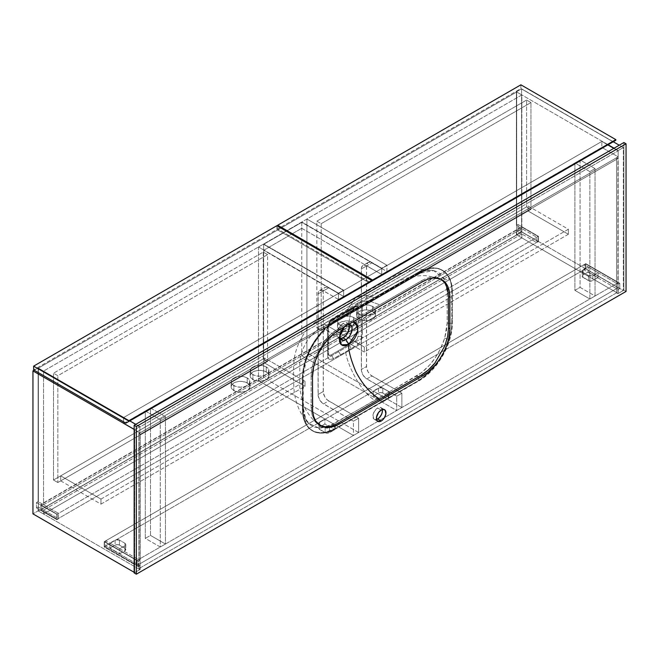 <?xml version="1.0" encoding="UTF-8"?>
<svg xmlns="http://www.w3.org/2000/svg" width="659" height="659" viewBox="0 0 659 659"><rect width="100%" height="100%" fill="white"/><g stroke="black" fill="none" stroke-linecap="round" stroke-linejoin="round"><path stroke-width="0.49" stroke-dasharray="3.29 2.47" d="M339.426 337.054L340.184 332.943L341.551 329.821L343.644 327.119L347.318 324.22M345.143 325.81L348.965 324.327L346.066 325.2L343.1 323.495L346.066 325.2L348.652 323.338L350.629 312.967L358.298 302.662L368.785 300.817L379.831 304.796L338.339 328.75L331.312 333.858L324.755 340.802L314.796 358.035L312.045 367.31L311.139 375.877L311.139 407.295L312.045 414.808L314.796 420.912L319.796 425.277L314.796 420.912L312.045 414.808L311.139 407.295L312.498 408.078L311.139 407.295L311.139 375.877L312.498 376.66L311.139 375.877L312.045 367.31L314.796 358.035L324.755 340.802C328.965 335.596 333.495 331.576 338.339 328.75L339.706 329.541L338.339 328.75L379.831 304.796L368.785 300.817L358.298 302.662L350.629 312.967L348.652 323.338L353.01 321.996M344.229 327.062L348.652 323.338M333.503 322.053L374.814 297.613L364.229 295.38L355.407 297.67L345.786 312.597L331.856 320.628L329.78 322.342L328.322 324.665L327.572 327.861L327.391 341.65L327.572 355.868L328.322 358.455L329.78 359.394L332.548 359.056L345.786 351.939C345.629 358.282 357.038 388.818 374.814 400.441L328.371 426.447L320.117 428.095L314.623 427.221L309.928 424.594L305.306 418.597L303.371 412.979L302.58 406.43L302.44 390.836L302.58 375.169L303.371 367.846L305.306 360.143L309.928 348.932L314.623 340.892L320.126 333.627L328.355 325.645L332.696 322.556L374.814 297.613L417.213 273.757L425.862 270.627L433.779 270.627L444.701 279.663L446.514 285.215L447.173 291.69L447.173 322.951L446.505 330.373L444.701 338.125L440.179 349.394L435.492 357.442L429.956 364.682L421.628 372.599L374.814 400.441C357.038 388.818 345.629 358.282 345.786 351.939L358.496 344.08L360.926 341.173L362.302 337.375L362.409 307.745L361.882 305.29L360.687 304.499L358.496 305.166L345.786 312.597L355.407 297.67L364.229 295.38L374.814 297.613L417.213 273.757L433.795 270.627C419.931 268.098 407.32 269.597 395.944 275.141L333.067 310.76L321.205 317.852L310.29 325.908C304.598 331.04 294.68 346.947 293.889 362.524C293.412 369.073 293.42 377.689 293.914 388.357L294.095 390.762C295.677 403.926 300.43 414.717 308.371 423.127L305.306 418.597A3.847 2.924 154.1 0 1 305.735 419.223A3.847 2.924 154.1 0 1 304.985 422.452L307.127 426.126L309.862 429.058L313.124 431.184L316.847 432.461L320.966 432.864L325.373 432.386L334.747 428.836L325.431 432.255L321.015 432.699L316.946 432.271L313.223 430.994L309.961 428.902L307.201 426.044L304.985 422.452A46.937 27.101 120 0 0 312.152 430.665A46.937 27.101 120 0 0 334.747 428.836A46.937 27.101 120 0 0 335.62 428.342L418.605 380.432A46.937 27.101 120 0 0 419.478 379.913L428.844 372.648L437.37 362.878L444.364 351.404L449.24 339.163L444.265 351.354L437.288 362.796L428.803 372.566L419.478 379.913A46.937 27.101 120 0 0 449.24 339.163A46.937 27.101 120 0 0 451.794 322.943L451.794 291.525A46.937 27.101 120 0 0 449.24 278.255A46.937 27.101 120 0 0 442.074 270.042A46.937 27.101 120 0 0 419.478 271.87A46.937 27.101 120 0 0 418.605 272.365L419.149 272.678L332.91 322.646L323.462 330.834L315.109 341.444L310.504 349.41L305.504 361.948L303.61 370.226L302.975 378.077L302.975 409.494L303.61 416.603L306.896 425.294L310.504 429.454L312.696 430.978L317.729 432.839L323.462 433.07L329.689 431.653L336.164 428.655L422.403 378.686L431.851 370.498L440.204 359.888L446.744 347.779L449.809 339.385L451.703 331.098L452.338 323.256L452.338 291.838L451.703 284.729L449.809 278.633L446.744 273.773L442.617 270.355L440.204 269.218L434.792 268.172L428.778 268.765L419.149 272.678A46.937 27.101 -60 0 1 442.617 270.355A46.937 27.101 -60 0 1 452.338 291.838L451.794 291.525L452.338 291.838L452.338 323.256L451.794 322.943L452.338 323.256A46.937 27.101 -60 0 1 419.149 380.745L418.605 380.432L419.149 380.745L336.164 428.655L335.62 428.342L336.164 428.655A46.937 27.101 -60 0 1 312.696 430.978A46.937 27.101 -60 0 1 302.975 409.494L302.432 409.173A46.937 27.101 120 0 0 304.985 422.452C311.023 433.383 320.941 435.508 334.747 428.836A46.937 27.101 120 0 0 335.62 428.342L418.605 380.432A46.937 27.101 120 0 0 419.478 379.913A3.847 2.125 -122 0 0 417.213 375.663L416.389 376.149A3.847 2.183 59.1 0 1 418.605 380.432A3.847 2.183 -120.9 0 0 416.389 376.149L333.503 424.009A3.847 2.257 60.9 0 1 335.62 428.342A3.847 2.257 -119.1 0 0 333.503 424.009L332.696 424.454A3.847 2.315 62.1 0 1 334.747 428.836A3.847 2.315 -117.9 0 0 332.696 424.454L318.981 428.062L308.371 423.127L305.727 419.198A3.847 2.924 -25.9 0 0 305.306 418.597L302.58 406.43A3.847 2.282 178.9 0 1 303.28 407.707A3.847 2.282 178.9 0 1 302.432 409.173L302.975 409.494L302.975 378.077L302.432 377.764L302.432 409.173A46.937 27.101 120 0 0 304.985 422.452A3.847 2.924 -25.9 0 0 305.735 419.223L303.28 407.707A3.847 2.282 -1.1 0 0 302.58 406.43L302.58 375.169A3.847 2.158 -178.9 0 1 303.28 376.446A3.847 2.158 -178.9 0 1 302.432 377.764L302.975 378.077A46.937 27.101 -60 0 1 336.164 320.587L335.62 320.274A46.937 27.101 120 0 0 334.747 320.793L325.373 328.058L316.847 337.828L309.862 349.303L304.985 361.536L309.952 349.352L316.938 337.91L325.422 328.133L334.747 320.793A46.937 27.101 120 0 0 304.985 361.536A46.937 27.101 120 0 0 302.432 377.764L302.432 409.173A3.847 2.282 -1.1 0 0 303.28 407.707L303.28 376.437A3.847 2.158 1.1 0 0 302.58 375.169L305.306 360.143A3.847 1.145 -162.7 0 1 305.941 361.107A3.847 1.145 -162.7 0 1 304.985 361.536A46.937 27.101 120 0 0 302.432 377.764A3.847 2.158 1.1 0 0 303.28 376.446L305.941 361.107A3.847 1.145 17.3 0 0 305.306 360.143C310.941 343.677 320.076 331.139 332.696 322.556A3.847 2.125 -122 0 0 334.072 322.482A3.847 2.125 -122 0 0 334.747 320.793C320.941 330.052 311.023 343.636 304.985 361.536A3.847 1.145 17.3 0 0 305.941 361.107C308.865 350.456 317.654 337.317 320.999 333.965L334.064 322.482A3.847 2.125 58 0 1 332.696 322.556L333.503 322.053A3.847 2.183 -120.9 0 0 334.879 321.979A3.847 2.183 59.1 0 1 333.503 322.053M382.286 409.552A6.73 3.888 120 0 0 381.026 407.666A6.73 3.888 120 0 0 377.656 407.995L381.19 410.038L377.656 407.995L374.287 411.554L372.986 415.121L373.694 418.836L375.012 419.594L376.726 419.429M348.743 324.327A8.847 5.107 120 0 0 347.532 323.05A8.847 5.107 120 0 0 343.1 323.495A8.847 5.107 120 0 0 337.326 331.288A8.847 5.107 120 0 0 338.677 338.38A8.847 5.107 120 0 0 340.349 338.792M140.145 569.475L134.156 572.926L140.145 569.475L140.145 434.388L617.887 158.564L617.887 293.65L616.527 292.86L138.785 568.684L140.145 569.475L140.145 434.388L138.785 433.597L616.527 157.781L616.527 292.86L138.785 568.684L138.785 433.597L140.145 434.388L617.887 158.564L616.527 157.781L617.887 158.564L617.887 293.65L616.527 292.86L616.527 157.781L138.785 433.597L138.785 568.684L140.145 569.475M626.05 291.451L623.875 290.191L617.887 293.65L623.875 290.191L626.05 291.451M382.327 409.725L381.026 407.666L379.477 407.369L377.656 407.995A6.73 3.888 120 0 0 373.258 413.934A6.73 3.888 120 0 0 374.287 419.33A6.73 3.888 120 0 0 376.561 419.478M433.713 270.61L437.172 271.805L440.179 273.732L444.701 279.663L447.173 291.69L447.173 322.951L444.701 338.125C439.232 354.69 430.072 367.203 417.213 375.663A3.847 2.125 58 0 1 419.478 379.913C433.284 370.646 443.202 357.063 449.24 339.163A3.847 1.145 -162.7 0 1 444.701 338.125A3.847 1.145 17.3 0 0 449.24 339.163A46.937 27.101 120 0 0 451.794 322.943A3.847 2.175 -178.6 0 1 447.173 322.951A3.847 2.175 1.4 0 0 451.794 322.943L451.794 291.525A3.847 2.274 178.6 0 1 447.173 291.69A3.847 2.274 -1.4 0 0 451.794 291.525A46.937 27.101 120 0 0 449.24 278.255L447.09 274.581L444.364 271.648L441.102 269.523L437.37 268.246L433.26 267.842L428.844 268.32L419.478 271.87L428.787 268.452L433.161 268.007L437.263 268.427L440.995 269.712L444.265 271.805L447.024 274.655L449.24 278.255A3.847 2.924 154.1 0 1 444.701 279.663A3.847 2.924 -25.9 0 0 449.24 278.255C443.178 267.323 433.26 265.19 419.478 271.87A3.847 2.315 62.1 0 1 418.564 273.699A3.847 2.315 62.1 0 1 417.213 273.757A3.847 2.315 -117.9 0 0 418.564 273.699A3.847 2.315 -117.9 0 0 419.478 271.87A46.937 27.101 120 0 0 418.605 272.365L335.62 320.274L336.164 320.587L419.149 272.678L418.605 272.365A3.847 2.257 60.9 0 1 417.765 274.136A3.847 2.257 60.9 0 1 416.389 274.202A3.847 2.257 -119.1 0 0 417.765 274.136A3.847 2.257 -119.1 0 0 418.605 272.365L335.62 320.274A3.847 2.183 59.1 0 1 334.879 321.979A3.847 2.183 -120.9 0 0 335.62 320.274A46.937 27.101 120 0 0 334.747 320.793A3.847 2.125 58 0 1 334.072 322.482L418.556 273.699C424.561 270.66 429.635 269.63 433.779 270.627M441.225 279.35L438.202 277.876L434.915 277.2C430.722 276.838 426.192 278.049 421.323 280.849L379.831 304.796L421.323 280.849L422.683 281.632L421.323 280.849C426.192 278.049 430.722 276.838 434.915 277.2L441.225 279.35M339.83 334.5L341.815 329.401L345.448 325.587M330.859 355.061L328.94 355.259L328.141 353.496L328.141 325.216L328.94 322.539L330.859 320.505L355.349 306.369L357.269 306.18L358.068 307.942L358.068 336.214L357.269 338.899L355.349 340.925L330.859 355.061A3.847 2.224 -60 0 1 328.602 354.987A3.847 2.224 -60 0 1 328.141 353.496L328.141 325.216A3.847 2.224 -60 0 1 330.859 320.505A3.847 2.15 -118.6 0 0 332.548 320.661A3.847 2.15 -118.6 0 0 333.24 319.73L330.447 321.74L327.572 327.861A3.847 2.348 1.5 0 0 328.569 326.345A3.847 2.348 1.5 0 0 328.141 325.216A3.847 2.348 -178.5 0 1 328.569 326.345A3.847 2.348 -178.5 0 1 327.572 327.861L327.572 355.868A3.847 2.092 -1.4 0 0 328.569 354.427A3.847 2.092 -1.4 0 0 328.141 353.496A3.847 2.092 178.6 0 1 328.569 354.427A3.847 2.092 178.6 0 1 327.572 355.868C327.605 358.166 328.569 359.328 330.447 359.353L333.24 358.76A3.847 2.158 -118.5 0 0 330.859 355.061A3.847 2.158 61.5 0 1 333.24 358.76L340.341 354.987A3.847 2.191 -119.3 0 0 337.746 351.09L330.859 355.061M348.883 324.615L347.071 322.836L344.327 322.926L341.288 324.854L338.677 328.166L337.111 332.078L336.963 335.67L338.265 338.092L340.711 338.775M348.463 310.348L337.746 316.534L348.463 310.348A3.847 2.249 -120.7 0 0 350.415 310.521A3.847 2.249 -120.7 0 0 351.132 309.491L333.24 319.73A3.847 2.15 61.4 0 1 332.548 320.661A3.847 2.15 61.4 0 1 330.859 320.505L337.746 316.534A3.847 2.191 -119.3 0 0 339.624 316.748A3.847 2.191 -119.3 0 0 340.341 315.719A3.847 2.191 60.7 0 1 339.624 316.748A3.847 2.191 60.7 0 1 337.746 316.534L355.349 306.369A3.847 2.29 -121.4 0 0 357.194 306.435A3.847 2.29 -121.4 0 0 357.878 305.512L351.132 309.491A3.847 2.249 59.3 0 1 350.415 310.521A3.847 2.249 59.3 0 1 348.463 310.348M348.463 344.904L337.746 351.09A3.847 2.191 60.7 0 1 340.341 354.987L351.132 348.759A3.847 2.249 -120.7 0 0 348.463 344.904A3.847 2.249 59.3 0 1 351.132 348.759L357.878 344.533A3.847 2.282 -121.6 0 0 355.349 340.925L348.463 344.904M357.878 305.512A3.847 2.29 58.6 0 1 357.194 306.435A3.847 2.29 58.6 0 1 355.349 306.369A3.847 2.224 -60 0 1 356.989 306.056A3.847 2.224 -60 0 1 358.068 307.942A3.847 2.282 2.9 0 0 362.409 307.745C362.466 305.496 361.709 304.45 360.127 304.606L357.878 305.512M358.068 307.942L358.068 336.214A3.847 2.15 -2.8 0 0 362.409 335.752L362.409 307.745A3.847 2.282 -177.1 0 1 358.068 307.942M357.878 344.533L360.127 342.219L362.409 335.752A3.847 2.15 177.2 0 1 358.068 336.214A3.847 2.224 -60 0 1 355.349 340.925A3.847 2.282 58.4 0 1 357.878 344.533M623.875 142.542L623.875 290.191L623.875 142.542M43.56 504.761L521.846 228.624L521.846 94.945L43.56 371.083L43.56 504.761L41.929 503.814L41.929 509.152L43.56 510.099L43.56 514.028L38.395 511.038L38.395 368.101L516.681 91.963L516.681 234.901L521.846 237.891L521.846 233.961L520.215 233.014L520.215 227.676L521.846 228.624L521.846 94.945L516.681 91.963L521.846 94.945L43.56 371.083L38.395 368.101L43.56 371.083L43.56 504.761L521.846 228.624L520.215 227.676L41.929 503.814L43.56 504.761M38.395 511.038L43.56 514.028L521.846 237.891L516.681 234.901L38.395 511.038L516.681 234.901L516.681 91.963L38.395 368.101L38.395 511.038M521.846 233.961L43.56 510.099L43.56 514.028L521.846 237.891L521.846 233.961L43.56 510.099L41.929 509.152L520.215 233.014L521.846 233.961M520.215 227.676L520.215 233.014L41.929 509.152L41.929 503.814L520.215 227.676M623.332 147.567L619.246 145.211L623.332 147.567L618.158 150.549L614.081 148.193L618.158 150.549L618.158 284.227L584.154 264.589L584.154 269.926L618.158 289.565L618.158 293.494L516.409 234.744L516.409 230.815L536.813 242.603L536.813 237.256L516.409 225.477L516.409 91.807L521.574 88.825L521.574 231.762L623.332 290.504L623.332 147.567L618.158 150.549L618.158 284.227L619.789 283.279L619.789 288.626L618.158 289.565L618.158 293.494L623.332 290.504L521.574 231.762L516.409 234.744L618.158 293.494L623.332 290.504L623.332 147.567M613.265 141.759L521.574 88.825L613.265 141.759M608.092 144.741L516.409 91.807L608.092 144.741M516.409 234.744L521.574 231.762L521.574 88.825L516.409 91.807L516.409 225.477L518.04 224.538L518.04 229.876L516.409 230.815L516.409 234.744M516.409 230.815L518.04 229.876L538.444 241.655L536.813 242.603L516.409 230.815M536.813 237.256L538.444 236.317L518.04 224.538L516.409 225.477L536.813 237.256L536.813 242.603L538.444 241.655L538.444 236.317L536.813 237.256M518.04 229.876L518.04 224.538L538.444 236.317L538.444 241.655L518.04 229.876M618.158 284.227L619.789 283.279L585.785 263.649L584.154 264.589L618.158 284.227M584.154 269.926L585.785 268.987L619.789 288.626L618.158 289.565L584.154 269.926L584.154 264.589L585.785 263.649L585.785 268.987L584.154 269.926M619.789 283.279L585.785 263.649L585.785 268.987L619.789 288.626L619.789 283.279M139.873 569.631L38.123 510.882L32.95 513.872L38.123 510.882L139.873 569.631L139.873 565.702L105.86 546.064L105.86 540.726L139.873 560.364L139.873 426.686L135.787 424.33L139.873 426.686L134.7 429.676L134.156 429.363L134.7 429.676L134.7 572.613L139.873 569.631L139.873 565.702L138.242 566.641L138.242 561.303L139.873 560.364L139.873 426.686L134.7 429.676L134.7 572.613L134.156 572.3L134.7 572.613L139.873 569.631M129.807 420.879L38.123 367.944L38.123 501.614L58.527 513.394L58.527 518.74L38.123 506.952L38.123 510.882L38.123 506.952L36.484 507.9L36.484 502.562L38.123 501.614L38.123 367.944L129.807 420.879M34.177 370.218L38.123 367.944L34.177 370.218M58.527 518.74L56.888 519.679L36.484 507.9L38.123 506.952L58.527 518.74L58.527 513.394L56.888 514.341L56.888 519.679L58.527 518.74M38.123 501.614L36.484 502.562L56.888 514.341L58.527 513.394L38.123 501.614M56.888 519.679L36.484 507.9L36.484 502.562L56.888 514.341L56.888 519.679M139.873 565.702L138.242 566.641L104.229 547.011L105.86 546.064L139.873 565.702M105.86 540.726L104.229 541.673L138.242 561.303L139.873 560.364L105.86 540.726L105.86 546.064L104.229 547.011L104.229 541.673L105.86 540.726M138.242 566.641L138.242 561.303L104.229 541.673L104.229 547.011L138.242 566.641M521.846 232.075L538.172 241.499L538.172 236.474L521.846 227.05L521.846 232.075L40.842 509.786L40.842 504.761L521.846 227.05L538.172 236.474L57.16 514.185L40.842 504.761L57.16 514.185L57.16 519.21L40.842 509.786L57.16 519.21L538.172 241.499L521.846 232.075L521.846 227.05L40.842 504.761L40.842 509.786L521.846 232.075M538.172 241.499L538.172 236.474L57.16 514.185L57.16 519.21L538.172 241.499M104.501 541.517L585.513 263.806L618.158 282.653L137.154 560.364L104.501 541.517L104.501 546.542L585.513 268.831L585.513 263.806L104.501 541.517L104.501 546.542L137.154 565.389L618.158 287.678L585.513 268.831L104.501 546.542L137.154 565.389L137.154 560.364L618.158 282.653L618.158 287.678L137.154 565.389L137.154 560.364L104.501 541.517M382.821 388.052L378.941 387.83L373.299 391.034L383.093 396.693L388.645 393.439L389.164 392.451L388.266 391.191L382.821 388.052L388.266 391.191A3.081 1.779 180 0 1 389.164 392.451A3.081 1.779 180 0 1 388.266 393.703L383.093 396.693L373.299 391.034L373.299 396.059L378.472 393.077L380.647 392.558L382.821 393.077L388.934 396.792L388.645 398.464L383.093 401.718L373.299 396.059L383.093 401.718L383.093 396.693L383.093 401.718L388.266 398.728L388.266 393.703L388.266 398.728A3.081 1.779 0 0 0 389.164 397.476A3.081 1.779 0 0 0 388.266 396.216L388.266 391.191L388.266 396.216L382.821 393.077L382.821 388.052L382.821 393.077A3.081 1.779 0 0 0 378.472 393.077L378.472 388.052A3.081 1.779 180 0 1 382.821 388.052M325.151 427.633L329.03 427.856L334.673 424.651L324.879 418.992L319.327 422.246L318.808 423.235L319.706 424.495L325.151 427.633L319.706 424.495A3.081 1.779 180 0 1 318.808 423.235A3.081 1.779 180 0 1 319.706 421.982L324.879 418.992L334.673 424.651L334.673 429.676L327.927 433.144L325.151 432.658L318.865 428.605L319.327 427.271L324.879 424.017L334.673 429.676L324.879 424.017L324.879 418.992L324.879 424.017L319.706 427.007L319.706 421.982L319.706 427.007A3.081 1.779 0 0 0 318.808 428.259A3.081 1.779 0 0 0 319.706 429.52L319.706 424.495L319.706 429.52L325.151 432.658L325.151 427.633L325.151 432.658A3.081 1.779 0 0 0 329.5 432.658L329.5 427.633A3.081 1.779 180 0 1 325.151 427.633M588.503 275.586L592.392 275.808L598.026 272.604L588.232 266.944L583.067 269.926L582.161 271.187L583.067 272.447L588.503 275.586L583.067 272.447A3.081 1.779 180 0 1 582.161 271.187A3.081 1.779 180 0 1 583.067 269.926L588.232 266.944L598.026 272.604L598.026 277.628L591.28 281.096L588.503 280.61L582.218 276.558L582.68 275.223L588.232 271.969L598.026 277.628L588.232 271.969L588.232 266.944L588.232 271.969L583.067 274.96L583.067 269.926L583.067 274.96A3.081 1.779 0 0 0 582.161 276.212A3.081 1.779 0 0 0 583.067 277.472L583.067 272.447L583.067 277.472L588.503 280.61L588.503 275.586L588.503 280.61A3.081 1.779 0 0 0 592.861 280.61L592.861 275.586A3.081 1.779 180 0 1 588.503 275.586M119.468 540.1L115.58 539.878L109.946 543.082L119.74 548.741L125.292 545.487L125.811 544.499L124.905 543.238L119.468 540.1L124.905 543.238A3.081 1.779 180 0 1 125.811 544.499A3.081 1.779 180 0 1 124.905 545.751L119.74 548.741L109.946 543.082L109.946 548.107L115.111 545.125L117.294 544.606L119.468 545.125L125.572 548.84L125.292 550.512L119.74 553.766L109.946 548.107L119.74 553.766L119.74 548.741L119.74 553.766L124.905 550.784L124.905 545.751L124.905 550.784A3.081 1.779 0 0 0 125.811 549.524A3.081 1.779 0 0 0 124.905 548.263L124.905 543.238L124.905 548.263L119.468 545.125L119.468 540.1L119.468 545.125A3.081 1.779 0 0 0 115.111 545.125L115.111 540.1A3.081 1.779 180 0 1 119.468 540.1M585.513 263.806L585.513 268.831L618.158 287.678L618.158 282.653L585.513 263.806M115.111 540.1L115.111 545.125L109.946 548.107L109.946 543.082L115.111 540.1M592.861 275.586L592.861 280.61L598.026 277.628L598.026 272.604L592.861 275.586M329.5 427.633L329.5 432.658L334.673 429.676L334.673 424.651L329.5 427.633M378.472 388.052L378.472 393.077L373.299 396.059L373.299 391.034L378.472 388.052M123.546 417.575L601.84 141.438L607.82 144.898L601.84 141.438L123.546 417.575L123.546 423.548L601.84 147.41L601.84 141.438L601.84 147.41L123.546 423.548L139.873 432.971L618.158 156.834L601.84 147.41L618.158 156.834L139.873 432.971L139.873 427.007L123.546 417.575L123.546 423.548L139.873 432.971L139.873 427.007L618.158 150.862L139.873 427.007L123.546 417.575M613.809 148.349L618.158 150.862L618.158 156.834L618.158 150.862L613.809 148.349M520.898 84.813L520.898 88.586L613.125 141.833L520.898 88.586L277.67 229.011L277.67 226.185L277.67 229.011L369.905 282.258L277.67 229.011L520.898 88.586L520.898 84.813M321.205 223.673L321.205 330.48L316.847 327.968L316.847 221.16L321.205 223.673L530.965 102.565L526.607 100.053L316.847 221.16L316.847 327.968L526.607 206.868L526.607 100.053L526.607 206.868L530.965 209.381L530.965 102.565L530.965 209.381L321.205 330.48L321.205 223.673L316.847 221.16L526.607 100.053L530.965 102.565L321.205 223.673M321.205 330.48L316.847 327.968L526.607 206.868L530.965 209.381L321.205 330.48M353.578 322.473A9.424 5.445 0 0 0 343.306 321.295A9.424 5.445 0 0 0 337.482 326.32A9.424 5.445 0 0 0 340.25 330.167L340.25 325.142A9.424 5.445 180 0 1 337.482 321.295A9.424 5.445 180 0 1 343.306 316.262A9.424 5.445 180 0 1 353.578 317.449L353.578 322.473L355.621 324.236L356.338 326.32L354.748 329.343L352.153 330.843L346.914 331.765L341.675 330.843L338.207 328.404L337.663 325.258L339.072 323.297L341.675 321.798L346.914 320.875L350.522 321.295L353.578 322.473L353.578 317.449L350.522 316.262L343.306 316.262L339.072 318.272L337.482 321.295L339.072 324.319L343.306 326.32L348.751 326.633L352.153 325.818L355.621 323.38L356.157 320.233L353.578 317.449A9.424 5.445 180 0 1 356.338 321.295A9.424 5.445 180 0 1 350.522 326.32A9.424 5.445 180 0 1 340.25 325.142L340.25 330.167A9.424 5.445 0 0 0 350.522 331.345A9.424 5.445 0 0 0 356.338 326.32A9.424 5.445 0 0 0 353.578 322.473M372.623 311.476A9.424 5.445 0 0 0 362.351 310.298A9.424 5.445 0 0 0 356.527 315.323A9.424 5.445 0 0 0 359.295 319.17L359.295 314.145A9.424 5.445 180 0 1 356.527 310.298A9.424 5.445 180 0 1 362.351 305.274A9.424 5.445 180 0 1 372.623 306.451L372.623 311.476L374.666 313.239L375.383 315.323L373.793 318.346L369.567 320.356L365.959 320.768L360.72 319.846L357.244 317.407L356.527 315.323L357.244 313.239L360.72 310.801L365.959 309.878L369.567 310.298L372.623 311.476L372.623 306.451L369.567 305.274L364.114 304.96L360.72 305.776L358.117 307.275L356.708 309.236L357.244 312.382L360.72 314.821L365.959 315.743L371.19 314.821L374.666 312.382L375.202 309.236L372.623 306.451A9.424 5.445 180 0 1 375.383 310.298A9.424 5.445 180 0 1 369.567 315.323A9.424 5.445 180 0 1 359.295 314.145L359.295 319.17A9.424 5.445 0 0 0 369.567 320.356A9.424 5.445 0 0 0 375.383 315.323A9.424 5.445 0 0 0 372.623 311.476M528.106 206.003L568.371 229.25L364.328 347.054L324.055 323.808L528.106 206.003L528.106 211.028L324.055 328.833L364.328 352.079L568.371 234.274L528.106 211.028L568.371 234.274L568.371 229.25L528.106 206.003L528.106 211.028L324.055 328.833L324.055 323.808L364.328 347.054L364.328 352.079L324.055 328.833L324.055 323.808L528.106 206.003M568.371 234.274L364.328 352.079L364.328 347.054L568.371 229.25L568.371 234.274M276.854 225.716L276.854 229.48L369.081 282.727L276.854 229.48L33.634 369.905L276.854 229.48L276.854 225.716M263.254 252.1L263.254 358.916L267.603 361.429L267.603 254.613L263.254 252.1L53.494 373.208L57.844 375.721L267.603 254.613L267.603 361.429L57.844 482.528L57.844 375.721L57.844 482.528L53.494 480.016L53.494 373.208L53.494 480.016L263.254 358.916L263.254 252.1L53.494 373.208L57.844 375.721L267.603 254.613L263.254 252.1M263.254 358.916L53.494 480.016L57.844 482.528L267.603 361.429L263.254 358.916M247.199 382.945A9.424 5.445 0 0 0 236.927 381.767A9.424 5.445 0 0 0 231.111 386.792A9.424 5.445 0 0 0 233.871 390.639L233.871 385.614A9.424 5.445 180 0 1 231.111 381.767A9.424 5.445 180 0 1 236.927 376.742A9.424 5.445 180 0 1 247.199 377.92L247.199 382.945L249.242 384.708L249.959 386.792L248.369 389.815L245.774 391.322L240.535 392.237L235.296 391.322L231.828 388.876L231.111 386.792L231.828 384.708L235.296 382.269L238.698 381.454L242.372 381.454L247.199 382.945L247.199 377.92L244.143 376.742L238.698 376.429L235.296 377.245L232.701 378.744L231.293 380.704L231.828 383.851L235.296 386.289L240.535 387.212L245.774 386.289L249.242 383.851L249.777 380.704L247.199 377.92A9.424 5.445 180 0 1 249.959 381.767A9.424 5.445 180 0 1 244.143 386.792A9.424 5.445 180 0 1 233.871 385.614L233.871 390.639A9.424 5.445 0 0 0 244.143 391.825A9.424 5.445 0 0 0 249.959 386.792A9.424 5.445 0 0 0 247.199 382.945M266.244 371.948A9.424 5.445 0 0 0 255.972 370.77A9.424 5.445 0 0 0 250.156 375.795A9.424 5.445 0 0 0 252.916 379.65L252.916 374.617A9.424 5.445 180 0 1 250.156 370.77A9.424 5.445 180 0 1 255.972 365.745A9.424 5.445 180 0 1 266.244 366.923L266.244 371.948L268.287 373.719L269.004 375.795L267.414 378.818L264.819 380.325L259.58 381.24L254.341 380.325L250.873 377.879L250.156 375.795L250.873 373.719L254.341 371.272L257.743 370.457L261.417 370.457L266.244 371.948L266.244 366.923L263.188 365.745L257.743 365.432L254.341 366.247L251.738 367.747L250.156 370.77L251.738 373.793L254.341 375.3L259.58 376.215L264.819 375.3L268.287 372.854L268.823 369.707L266.244 366.923A9.424 5.445 180 0 1 269.004 370.77A9.424 5.445 180 0 1 263.188 375.803A9.424 5.445 180 0 1 252.916 374.617L252.916 379.65A9.424 5.445 0 0 0 263.188 380.828A9.424 5.445 0 0 0 269.004 375.795A9.424 5.445 0 0 0 266.244 371.948M60.702 480.881L100.967 504.127L305.018 386.322L264.745 363.076L60.702 480.881L60.702 475.856L264.745 358.051L305.018 381.297L100.967 499.102L60.702 475.856L100.967 499.102L100.967 504.127L60.702 480.881L60.702 475.856L264.745 358.051L264.745 363.076L305.018 386.322L305.018 381.297L264.745 358.051L264.745 363.076L60.702 480.881M100.967 499.102L305.018 381.297L305.018 386.322L100.967 504.127L100.967 499.102M160.277 419.618L160.277 547.011L145.31 538.37L145.31 410.985L160.277 419.618L165.442 416.636L165.442 544.029L160.277 547.011L160.277 419.618L165.442 416.636L150.483 407.995L150.483 535.388L165.442 544.029L165.442 416.636L150.483 407.995L145.31 410.985L145.31 538.37L150.483 535.388L150.483 407.995L145.31 410.985L160.277 419.618M160.277 547.011L145.31 538.37L150.483 535.388L165.442 544.029L160.277 547.011M580.068 159.972L580.068 287.365L595.036 296.006L595.036 168.613L580.068 159.972L574.903 162.962L574.903 290.347L580.068 287.365L580.068 159.972L574.903 162.962L589.863 171.604L589.863 298.988L574.903 290.347L574.903 162.962L589.863 171.604L595.036 168.613L595.036 296.006L589.863 298.988L589.863 171.604L595.036 168.613L580.068 159.972M580.068 287.365L595.036 296.006L589.863 298.988L574.903 290.347L580.068 287.365M343.644 296.476L381.734 274.482L301.748 228.302L263.658 250.296L343.644 296.476L343.644 290.504L381.734 268.518L381.734 274.482L343.644 296.476L343.644 290.504L263.658 244.324L301.748 222.338L381.734 268.518L343.644 290.504L263.658 244.324L263.658 250.296L301.748 228.302L301.748 222.338L263.658 244.324L263.658 250.296L343.644 296.476L343.644 290.191L263.658 244.011L263.658 377.681L358.611 432.502L358.611 418.21L327.622 400.194L324.838 396.866L323.347 392.789L323.239 290.973L323.66 288.815L324.838 287.456L326.6 287.11L328.684 287.835L343.644 296.476L338.479 299.458L322.457 290.331L319.664 290.438L318.182 292.794L318.182 395.779L319.664 399.856L322.457 403.184L353.438 421.192L353.438 435.484L258.493 380.671L258.493 246.993L263.658 244.011L343.644 290.191L338.479 293.173L258.493 246.993L338.479 293.173L338.479 299.458L338.479 293.173L343.644 290.191L343.644 296.476L328.684 287.835A7.694 4.44 -120 0 0 324.838 287.456A7.694 4.44 -120 0 0 323.239 290.973L323.239 391.504A7.694 4.44 -120 0 0 328.684 400.927L323.511 403.918A7.694 4.44 60 0 1 318.075 394.494L323.239 391.504L318.075 394.494L318.075 293.963L323.239 290.973L318.075 293.963A7.694 4.44 60 0 1 319.664 290.438A7.694 4.44 60 0 1 323.511 290.817L328.684 287.835L323.511 290.817L338.479 299.458L343.644 296.476M381.734 274.482L381.734 268.518L301.748 222.338L301.748 228.302L381.734 274.482L365.712 265.355L362.928 265.462L361.437 267.818L361.437 370.803L362.928 374.88L365.712 378.208L396.702 396.216L396.702 410.516L301.748 355.695L301.748 222.017L306.921 219.035L306.921 352.705L401.866 407.526L401.866 393.234L370.877 375.218L368.093 371.89L366.602 367.821L366.602 264.836L368.093 262.48L370.877 262.364L386.907 271.5L386.907 265.215L306.921 219.035L386.907 265.215L381.734 268.197L301.748 222.017L381.734 268.197L381.734 274.482L381.734 268.197L386.907 265.215L386.907 271.5L381.734 274.482L386.907 271.5L371.94 262.859A7.694 4.44 -120 0 0 368.093 262.48A7.694 4.44 -120 0 0 366.503 266.005L366.503 366.528A7.694 4.44 -120 0 0 371.94 375.959L366.775 378.941A7.694 4.44 60 0 1 361.33 369.518L366.503 366.528L361.33 369.518L361.33 268.987L366.503 266.005L361.33 268.987A7.694 4.44 60 0 1 362.928 265.462A7.694 4.44 60 0 1 366.775 265.841L371.94 262.859L366.775 265.841L381.734 274.482M401.866 407.526L306.921 352.705L301.748 355.695L396.702 410.516L401.866 407.526L401.866 393.234L396.702 396.216L396.702 410.516L401.866 407.526M306.921 219.035L301.748 222.017L301.748 355.695L306.921 352.705L306.921 219.035M396.702 396.216L366.775 378.941L371.94 375.959L401.866 393.234L396.702 396.216M358.611 432.502L263.658 377.681L258.493 380.671L353.438 435.484L358.611 432.502L358.611 418.21L353.438 421.192L353.438 435.484L358.611 432.502M263.658 244.011L258.493 246.993L258.493 380.671L263.658 377.681L263.658 244.011M328.684 400.927L358.611 418.21L353.438 421.192L323.511 403.918L328.684 400.927M345.184 325.777L347.309 324.22M317.308 423.655C310.48 417.864 305.578 410.73 302.605 402.27L299.829 388.851L299.787 362.302C300.842 352.82 304.31 344.278 310.208 336.667L323.165 324.327L358.298 302.662L395.351 282.727C404.791 277.851 414.816 275.487 425.417 275.643L438.194 277.876M381.026 407.666L384.559 409.709M350.407 324.714L347.532 323.05M341.551 340.044L339.253 338.71M442.074 270.042L442.617 270.355M312.152 430.665L312.696 430.978M328.619 354.995L328.569 326.337C328.322 325.768 330.002 321.435 332.556 320.661L357.862 306.097L356.972 306.056M441.917 279.729L440.558 278.938M320.463 425.689L319.104 424.907M374.287 419.33L377.829 421.373M125.811 544.499L125.811 549.524M582.161 271.187L582.161 276.212M318.808 423.235L318.808 428.259M389.164 392.451L389.164 397.476M337.482 326.32L337.482 321.295M356.527 315.323L356.527 310.298M375.383 315.323L375.383 310.298M356.338 326.32L356.338 321.295M231.111 386.792L231.111 381.767M250.156 375.795L250.156 370.77M269.004 375.795L269.004 370.77M249.959 386.792L249.959 381.767M368.093 262.48L362.928 265.462M319.664 290.438L324.838 287.456"/><path stroke-width="0.99" d="M352.186 322.053L354.509 322.218L356.321 323.437L357.713 326.485L357.713 330.686L356.33 335.357L354.517 338.718L351.346 342.491L348.669 344.5C348.372 350.431 350.777 359.517 355.876 371.758C362.804 384.823 370.795 393.917 379.831 399.049L338.339 422.996L339.706 423.786L422.683 375.877L339.706 423.786A38.477 22.217 -60 0 1 320.463 425.689A38.477 22.217 -60 0 1 312.498 408.078L312.498 376.66L312.63 411.084L313.668 416.521L315.71 421.035L320.463 425.689L326.88 427.477L334.393 426.249L339.706 423.786L338.339 422.996C333.446 425.78 328.915 426.991 324.755 426.645L319.796 425.277L324.755 426.645C328.915 426.991 333.446 425.78 338.339 422.996L379.831 399.049C370.795 393.917 362.804 384.823 355.876 371.758C350.777 359.517 348.372 350.431 348.652 344.509L345.077 345.769L342.688 345.555L340.827 344.319L339.467 341.486L339.953 334.739L341.996 330.118L344.484 326.782L339.426 337.046L341.37 344.838L348.669 344.5L346.074 339.649L343.075 340.481L340.769 339.393L339.714 335.629L340.184 338.471L341.551 340.044M375.836 419.626L377.656 418.992L381.19 421.035A6.73 3.888 -60 0 1 377.829 421.373A6.73 3.888 -60 0 1 376.791 415.977A6.73 3.888 -60 0 1 381.19 410.038L378.546 412.493L376.52 417.163L376.791 420.178L378.546 421.636L381.19 421.035L383.011 419.569L384.559 417.485L385.861 413.918L385.153 410.195L383.011 409.404L381.19 410.038A6.73 3.888 -60 0 1 384.559 409.709A6.73 3.888 -60 0 1 385.589 415.104A6.73 3.888 -60 0 1 381.19 421.035L377.656 418.992A6.73 3.888 120 0 0 382.286 409.552M350.399 324.714L348.43 324.352L350.802 324.994L352.104 327.408L351.955 330.999L350.407 334.92L348.446 337.688L346.074 339.649L343.1 337.943A8.847 5.107 120 0 0 348.743 324.327M350.802 324.994L352.104 327.408L351.494 332.581L349.245 336.724L346.066 339.649L348.669 344.5L357.631 331.147L357.03 324.483L352.829 321.996M134.156 572.926L136.331 574.187L626.05 291.451L626.05 143.794L623.875 142.542L626.05 143.794L136.331 426.53L136.331 574.187L134.156 572.926L134.156 425.277L136.331 426.53L134.156 425.277L623.875 142.542L134.156 425.277L134.156 572.926M376.561 419.478A6.73 3.888 120 0 0 377.656 418.992L379.477 417.526L381.61 414.264L382.327 411.875L382.055 408.852M448.532 327.968L448.532 296.55L447.618 289.037L444.874 282.933L441.225 279.35L444.874 282.933L447.618 289.037L448.532 296.55L449.891 297.341L449.891 328.75L448.532 327.968L448.532 296.55L449.891 297.341L449.364 291.509L447.815 286.508L443.713 280.973L439.94 278.798L433.095 278.007L427.988 279.169L422.683 281.632L339.706 329.541L334.393 333.207L326.88 340.654L322.44 346.634L318.668 353.166L315.71 359.995L313.668 366.865L312.498 376.66A38.477 22.217 -60 0 1 339.706 329.541L422.683 281.632A38.477 22.217 -60 0 1 441.917 279.729A38.477 22.217 -60 0 1 449.891 297.341L449.891 328.75A38.477 22.217 -60 0 1 422.683 375.877L427.988 372.211L435.508 364.765L439.94 358.784L443.713 352.252L446.678 345.415L448.713 338.553L449.891 328.75L448.532 327.968L447.618 336.535L448.532 327.968M379.831 399.049L421.323 375.095L428.325 369.971L434.915 363.043L444.874 345.81L447.618 336.535L444.874 345.81L434.915 363.043C430.698 368.249 426.167 372.269 421.323 375.095L422.683 375.877L421.323 375.095L379.831 399.049M340.349 338.792A8.847 5.107 120 0 0 343.1 337.943L346.066 339.649L343.644 340.472L341.832 340.184M340.151 338.792L344.327 337.103L347.532 333.273L349.328 327.828L348.619 324.121M136.331 426.53L626.05 143.794L626.05 291.451L136.331 574.187L136.331 426.53M619.246 145.211L613.265 141.759L619.246 145.211M614.081 148.193L608.092 144.741L614.081 148.193M32.95 513.872L134.156 572.3L32.95 513.872L32.95 370.926L34.177 370.218L32.95 370.926L134.156 429.363L32.95 370.926L32.95 513.872M135.787 424.33L129.807 420.879L135.787 424.33M607.82 144.898L613.809 148.349L607.82 144.898M615.844 139.634L520.898 84.813L615.844 139.634L372.623 280.059L277.67 225.238L520.898 84.813L277.67 225.238L372.623 280.059L372.623 280.685L369.905 282.258L615.844 140.26L615.844 139.634L372.623 280.059L372.623 280.685L615.844 140.26L615.844 139.634M277.67 226.185L277.67 225.238L277.67 226.185M613.125 141.833L369.905 282.258L613.125 141.833M371.808 280.528L276.854 225.716L371.808 280.528L128.579 420.953L33.634 366.14L276.854 225.716L33.634 366.14L128.579 420.953L128.579 421.587L125.861 423.152L33.634 369.905L33.634 366.14L33.634 369.905L125.861 423.152L371.808 281.162L371.808 280.528L128.579 420.953L128.579 421.587L371.808 281.162L371.808 280.528M369.089 282.727L125.861 423.152L369.089 282.727"/></g></svg>
